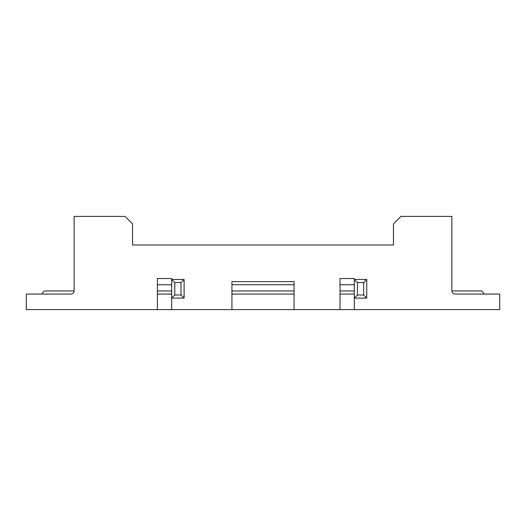 <?xml version="1.0" encoding="UTF-8"?>
<svg xmlns="http://www.w3.org/2000/svg" width="526" height="526" viewBox="0 0 526 526"><rect width="100%" height="100%" fill="white"/><g stroke="black" fill="none" stroke-linecap="round" stroke-linejoin="round"><path stroke-width="0.79" d="M354.327 309.597L354.327 278.53L340.039 278.53L340.039 309.597L294.06 309.597L294.06 281.64L231.94 281.64L231.94 309.597L171.673 309.597L171.673 298.104L184.1 298.104L184.1 279.464L171.673 279.464L171.673 278.53L157.386 278.53L157.386 309.597L26.3 309.597L26.3 294.06L71.03 294.06C72.904 293.863 73.942 292.831 74.14 290.957L74.14 216.403L125.083 216.403L132.532 223.859L132.532 244.984L393.468 244.984L393.468 223.859L400.917 216.403L451.86 216.403L451.86 290.957C452.058 292.831 453.096 293.863 454.97 294.06L499.7 294.06L499.7 309.597L340.039 309.597M157.386 284.744L171.673 284.744M231.94 284.744L294.06 284.744L294.06 281.64L231.94 281.64L231.94 284.744M340.039 284.744L354.327 284.744M184.1 279.464L180.997 282.567L174.783 282.567L171.673 279.464L171.673 298.104L174.783 294.994L180.997 294.994L184.1 298.104M180.997 282.567L180.997 294.994M174.783 282.567L174.783 294.994M171.673 309.597L157.386 309.597M171.673 294.06L157.386 294.06M357.43 294.994L354.327 298.104L366.753 298.104L366.753 279.464L354.327 279.464L357.43 282.567L363.644 282.567L363.644 294.994L357.43 294.994L357.43 282.567M354.327 294.06L340.039 294.06M363.644 294.994L366.753 298.104M366.753 279.464L363.644 282.567M294.06 309.597L231.94 309.597M231.94 294.06L294.06 294.06M42.455 294.06L42.455 292.818L44.316 290.957L74.14 290.957M483.545 294.06L483.545 292.818L481.685 290.957L451.86 290.957M132.532 244.984L393.468 244.984M157.386 290.957L171.673 290.957M231.94 290.957L294.06 290.957M340.039 290.957L354.327 290.957"/></g></svg>
